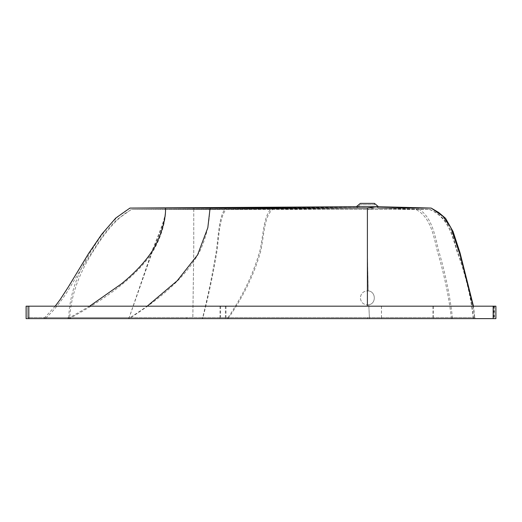 <?xml version="1.0" encoding="UTF-8"?>
<svg xmlns="http://www.w3.org/2000/svg" width="522" height="522" viewBox="0 0 522 522"><rect width="100%" height="100%" fill="white"/><g stroke="black" fill="none" stroke-linecap="round" stroke-linejoin="round"><path stroke-width="0.39" stroke-dasharray="2.61 1.96" d="M368.767 304.809C363.769 305.102 360.963 302.799 360.35 297.892C360.865 293.253 363.488 290.924 368.206 290.891C376.01 291.42 376.453 303.706 368.767 304.809L369.452 318.622L69.23 318.622L473.513 318.622C471.085 295.439 465.754 272.947 457.52 251.134L453.501 238.443C449.755 224.212 441.853 214.555 429.802 209.459L378.45 208.076L356.343 208.076L367.397 208.076L367.325 249.529L368.232 290.898C363.501 290.911 360.872 293.247 360.35 297.892C360.976 302.812 363.788 305.116 368.793 304.802C376.453 303.673 375.99 291.439 368.232 290.898M358.014 206.699L360.35 204.761L360.35 203.378L374.444 203.378L374.444 204.761L360.35 204.761L374.444 204.761L378.45 208.076L429.345 209.459L367.397 209.459L429.345 209.459C447.367 216.434 452.052 234.424 456.776 250.912C465.35 273.854 470.864 296.424 473.323 318.622L369.452 318.622M374.646 208.076L367.397 209.459L131.916 209.459L367.397 209.459L367.331 250.912L368.206 290.891M368.793 304.802L369.478 318.622L43.802 318.622L474.909 318.622L202.432 318.622C208.063 295.935 212.767 272.902 216.552 249.529C218.548 233.876 219.24 216.265 225.015 209.126L357.283 208.076M353.087 206.719L165.324 208.076L271.962 208.076C263.688 215.051 263.564 233.034 260.224 249.529C253.822 272.902 242.854 295.935 227.318 318.622L227.318 317.513L474.909 317.513L474.909 318.622L473.447 306.186M378.45 206.699L271.962 208.076L430.715 208.076M128.849 318.622L152.646 250.912C159.21 234.424 167.177 216.434 165.422 209.459L225.015 209.126M365.7 208.076L272.543 209.459C264.256 216.434 264.191 234.424 260.811 250.912C254.455 273.854 243.552 296.424 228.094 318.622M361.067 208.076L226.15 209.459C219.899 216.434 219.031 234.424 217.002 250.912C213.23 273.854 208.441 296.424 202.64 318.622M358.718 208.076L193.76 209.459L193.76 250.912L192.827 318.622L128.81 318.622L474.72 318.622L369.478 318.622L369.478 317.513L227.318 317.513M357.994 206.712L356.343 208.076L131.916 209.459C117.28 216.434 103.689 234.424 93.484 250.912C78.659 273.854 70.724 296.424 69.694 318.622L69.23 318.622C89.784 307.602 107.036 296.496 120.987 285.299C135.146 273.933 145.899 262.468 153.253 250.912C162.916 234.424 166.218 216.434 165.507 209.459L358.262 208.076M346.106 208.141L356.356 208.076M378.45 208.076L378.92 208.089M429.345 209.459L429.802 209.459M451.458 318.622C448.829 296.424 444.098 273.854 437.26 250.912C433.501 234.424 429.932 216.434 415.812 209.459L377.739 208.076M233.732 208.97L188.05 209.296M193.76 209.302L193.76 249.529L192.827 317.513M165.324 208.076C167.105 215.051 159.112 233.034 152.574 249.529L128.81 318.622L43.802 318.622L128.817 318.622L128.81 317.513L43.802 317.513L128.817 317.513L128.817 318.622L147.197 306.186M55.195 306.186L43.802 318.622L67.984 318.622L67.984 317.513L43.802 317.513L43.802 318.622L67.984 318.622L89.621 306.186M317.95 206.934L130.546 208.076C115.923 215.051 102.299 233.034 92.12 249.529C77.067 272.902 69.263 295.935 68.708 318.622L68.708 317.513M363.071 206.699L225.687 208.076L225.112 208.963M130.546 208.076L164.743 208.076M358.523 206.699L356.376 206.699M339.952 206.843L193.76 208.076L193.76 209.198M373.798 206.699L367.397 208.076M377.726 206.699L416.882 208.076C431.002 215.051 434.578 233.034 438.33 249.529C445.279 272.902 450.029 295.935 452.574 318.622L452.574 317.513L369.478 317.513M432.999 306.186L28.841 306.186L432.999 306.186L432.999 317.513L28.847 317.513L432.999 317.513M381.458 306.186L381.458 317.513M493.649 306.186L493.649 317.513M494.517 306.186L494.517 317.513M494.138 306.186L28.847 306.186L28.841 317.513L27.483 317.513L28.841 317.513L28.847 306.186L27.483 306.186L27.483 317.513L27.483 306.186L28.847 306.186L26.1 306.186L26.1 318.622L495.9 318.622L495.9 306.186L494.138 306.186L494.138 318.622M225.993 306.186L225.993 317.513M220.591 306.186L220.591 317.513M473.128 306.186L474.72 318.622L474.72 317.513L452.574 317.513M433.286 306.186L433.286 318.622M381.497 306.186L381.497 318.622M225.393 306.186L225.393 318.622M220.003 306.186L220.003 318.622M367.403 306.186L367.397 209.459L375.279 208.076M209.576 209.459C210.014 216.434 207.834 234.424 200.004 250.912C188.044 273.854 164.384 296.424 129.038 318.622M493.153 306.186L493.153 317.513M186.765 318.622L186.765 317.513M27.483 306.186L27.483 317.513L27.483 306.186M367.397 317.513L367.397 318.622M202.432 317.513L202.432 318.622M28.847 306.186L28.847 318.622M26.1 306.186L26.1 318.622M350.503 208.115L131.309 209.459L116.719 219.814C109.992 226.398 104.067 233.654 98.945 241.588L79.957 270.814L70.013 287.335C64.878 295.922 59.006 303.961 52.383 311.458L45.329 318.622"/><path stroke-width="0.78" d="M378.45 206.699L374.444 203.378L360.35 203.378L356.343 206.699L378.887 206.705L430.715 208.076L378.45 208.076M164.743 208.076L130.546 208.076M375.781 206.699L367.397 208.076L165.441 208.076C166.185 215.051 162.812 233.034 153.2 249.529C145.938 261.039 135.361 272.471 121.476 283.811L89.621 306.186M473.447 306.186L460.032 252.844L453.057 231.527L445.547 218.307L438.787 212.558L431.185 208.076L442.904 216.291L450.917 227.736L460.11 254.945L473.128 306.186M356.839 206.699L339.952 206.843M360.115 206.699L165.441 208.076M356.983 206.699L307.08 206.999M353.087 206.719L317.95 206.934M202.432 318.622L192.827 318.622M26.1 318.622L26.1 306.186L26.1 318.622L495.9 318.622L495.9 306.186L495.9 318.622L495.9 306.186L493.153 306.186L493.153 318.622M26.1 306.186L28.827 306.186L28.827 318.622M28.827 306.186L493.153 306.186M210.092 208.076L207.821 227.736L197.557 254.945L177.265 280.705L147.197 306.186M367.397 208.076L367.403 306.186M55.195 306.186L60.16 299.55L68.343 286.93L88.681 253.353L101.705 234.3L115.793 218.026L129.926 208.076L324.997 206.895M431.185 208.076L378.887 206.705"/></g></svg>
